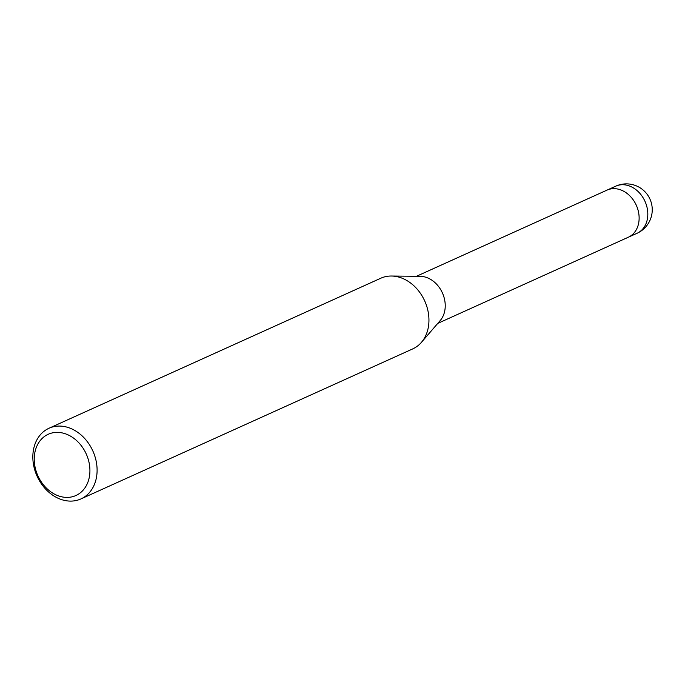 <?xml version="1.0" encoding="UTF-8"?>
<svg xmlns="http://www.w3.org/2000/svg" width="685" height="685" viewBox="0 0 685 685"><rect width="100%" height="100%" fill="white"/><g stroke="black" fill="none" stroke-linecap="round" stroke-linejoin="round"><path stroke-width="1.03" d="M391.597 276.021L420.213 276.32A25.85 20.396 65.7 0 1 442.407 292.923A25.85 20.396 65.7 0 1 440.215 320.546L421.532 342.226M606.936 190.156A25.85 20.396 65.7 0 1 607.064 190.096A25.85 20.396 65.7 0 1 609.581 189.206A25.85 20.396 65.7 0 1 636.956 206.81A25.85 20.396 65.7 0 1 628.368 237.207A25.85 20.396 65.7 0 1 628.231 237.267M52.771 426.909A38.78 30.602 65.7 0 1 93.836 453.316A38.78 30.602 65.7 0 1 80.95 498.92A38.78 30.602 65.7 0 1 77.174 500.264A38.78 30.602 65.7 0 1 36.099 473.857A38.78 30.602 65.7 0 1 48.995 428.253A38.78 30.602 65.7 0 1 52.771 426.909M48.995 428.253L380.843 278.204A38.78 30.602 65.7 0 1 384.619 276.86A38.78 30.602 65.7 0 1 425.685 303.267A38.78 30.602 65.7 0 1 412.798 348.87L80.95 498.92M51.503 433.108A33.608 26.518 65.7 0 1 87.843 458.06A33.608 26.518 65.7 0 1 72.653 496.676A33.608 26.518 65.7 0 1 36.314 471.725A33.608 26.518 65.7 0 1 51.503 433.108M615.746 186.174A25.85 20.396 65.7 0 1 618.264 185.275A25.85 20.396 65.7 0 1 629.258 185.926A25.85 20.396 65.7 0 1 647.419 209.336A25.85 20.396 65.7 0 1 637.05 233.285A25.85 25.85 0 0 0 650.75 201.056A25.85 25.85 0 0 0 615.746 186.174L607.064 190.096A25.85 20.396 65.7 0 1 620.576 189.848A25.85 20.396 65.7 0 1 638.737 213.266A25.85 20.396 65.7 0 1 628.368 237.207L437.766 323.388M607.064 190.096L416.471 276.278M637.05 233.285L628.368 237.207"/></g></svg>
